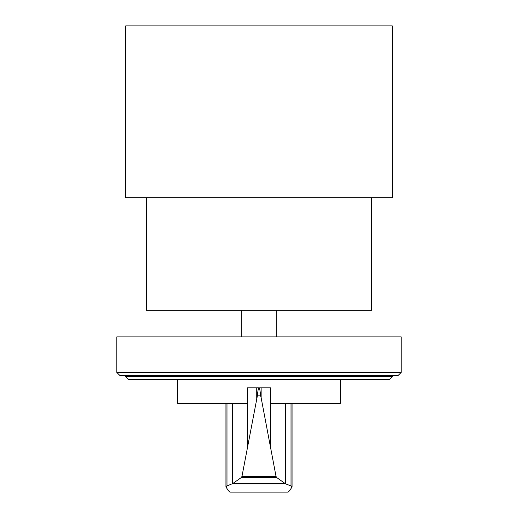 <?xml version="1.0" encoding="UTF-8"?>
<svg xmlns="http://www.w3.org/2000/svg" width="518" height="518" viewBox="0 0 518 518"><rect width="100%" height="100%" fill="white"/><g stroke="black" fill="none" stroke-linecap="round" stroke-linejoin="round"><path stroke-width="0.78" d="M259.104 387.872L259.104 387.84C259.66 388.228 260.172 390.896 260.625 395.843L261.137 397.785L261.137 387.84L270.577 387.84L270.577 403.244L340.449 403.244L340.449 379.552M260.625 395.843L257.375 395.843C257.828 390.896 258.34 388.228 258.896 387.84L247.423 387.84L247.423 403.244L177.551 403.244L177.551 379.552M232.776 403.244L232.776 483.54L241.349 477.512L241.964 476.405L257.375 395.843M261.137 397.785L276.036 476.405L276.651 477.512L285.593 483.851L291.019 485.949L292.061 486.823L290.035 490.157L288.131 492.1L229.869 492.1L227.965 490.157L225.939 486.823L226.981 485.949L232.776 483.54M261.137 387.84L258.896 387.872M285.593 483.851L232.407 483.851M284.991 483.456L233.009 483.456M276.651 477.512L241.349 477.512M256.734 387.84L256.734 398.484M285.165 403.244L285.165 483.521M125.719 376.586L392.281 376.586L389.322 379.552L128.678 379.552L125.719 376.586L125.719 375.401M392.281 376.586L392.281 375.401M119.794 375.401L398.206 375.401L401.172 372.442L116.828 372.442L119.794 375.401M401.172 372.442L401.172 336.894L116.828 336.894L116.828 372.442M276.774 336.894L276.774 310.243M241.226 336.894L241.226 310.243M146.452 197.688L146.452 310.243L371.548 310.243L371.548 197.688M125.719 197.688L392.281 197.688L392.281 25.9L125.719 25.9L125.719 197.688M247.416 403.244L247.416 447.442M232.433 403.244L232.433 483.793M226.981 403.244L226.981 485.949M276.036 476.405L241.964 476.405M270.584 403.244L270.584 447.442M285.567 403.244L285.567 483.786M291.019 403.244L291.019 485.949M225.939 403.244L225.939 486.823M292.061 403.244L292.061 486.823"/></g></svg>
